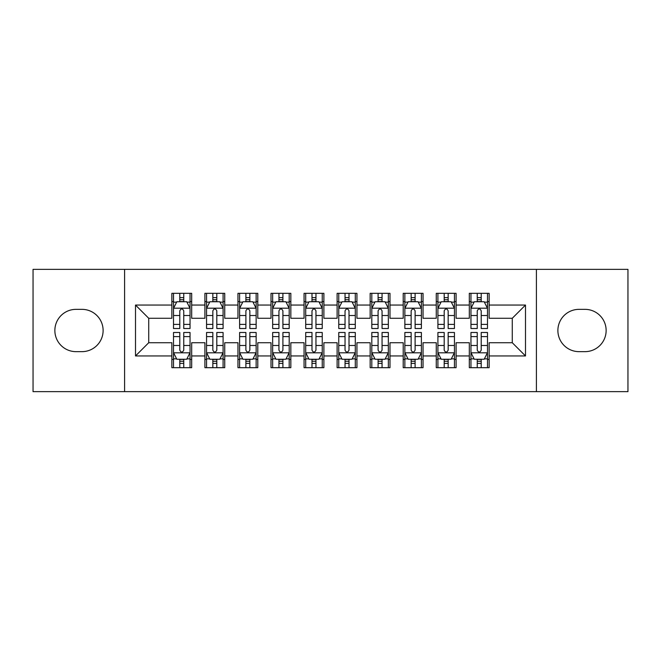 <?xml version="1.0" encoding="UTF-8"?>
<svg xmlns="http://www.w3.org/2000/svg" width="661" height="661" viewBox="0 0 661 661"><rect width="100%" height="100%" fill="white"/><g stroke="black" fill="none" stroke-linecap="round" stroke-linejoin="round"><path stroke-width="0.99" d="M536.402 391.643L627.95 391.643L627.95 269.358L536.402 269.358L536.402 391.643L124.599 391.643L124.599 269.358L33.05 269.358L33.05 391.643L124.599 391.643M536.402 269.358L124.599 269.358M135.505 355.949L135.505 305.052L171.86 305.052L171.86 318.272L148.725 318.272L148.725 342.729L135.505 355.949L171.86 355.949L171.86 367.681L191.69 367.681L191.69 355.949L204.91 355.949L204.91 367.681L224.74 367.681L224.74 355.949L237.96 355.949L237.96 367.681L257.79 367.681L257.79 355.949L271.01 355.949L271.01 367.681L290.84 367.681L290.84 355.949L304.06 355.949L304.06 367.681L323.89 367.681L323.89 355.949L337.11 355.949L337.11 367.681L356.94 367.681L356.94 355.949L370.16 355.949L370.16 367.681L389.99 367.681L389.99 355.949L403.21 355.949L403.21 367.681L423.04 367.681L423.04 355.949L436.26 355.949L436.26 367.681L456.09 367.681L456.09 355.949L469.31 355.949L469.31 367.681L489.14 367.681L489.14 342.729L512.275 342.729L512.275 318.272L489.14 318.272L489.14 305.052L525.495 305.052L525.495 355.949L489.14 355.949M489.14 305.052L489.14 293.319L469.31 293.319L469.31 305.052L456.09 305.052L456.09 293.319L436.26 293.319L436.26 305.052L423.04 305.052L423.04 293.319L403.21 293.319L403.21 305.052L389.99 305.052L389.99 293.319L370.16 293.319L370.16 305.052L356.94 305.052L356.94 293.319L337.11 293.319L337.11 305.052L323.89 305.052L323.89 293.319L304.06 293.319L304.06 305.052L290.84 305.052L290.84 293.319L271.01 293.319L271.01 305.052L257.79 305.052L257.79 293.319L237.96 293.319L237.96 305.052L224.74 305.052L224.74 293.319L204.91 293.319L204.91 305.052L191.69 305.052L191.69 293.319L171.86 293.319L171.86 305.052M456.09 355.949L456.09 342.729L469.31 342.729L469.31 355.949M525.495 305.052L512.275 318.272M423.04 355.949L423.04 342.729L436.26 342.729L436.26 355.949M469.31 305.052L469.31 318.272L456.09 318.272L456.09 305.052M389.99 355.949L389.99 342.729L403.21 342.729L403.21 355.949M436.26 305.052L436.26 318.272L423.04 318.272L423.04 305.052M356.94 355.949L356.94 342.729L370.16 342.729L370.16 355.949M403.21 305.052L403.21 318.272L389.99 318.272L389.99 305.052M323.89 355.949L323.89 342.729L337.11 342.729L337.11 355.949M370.16 305.052L370.16 318.272L356.94 318.272L356.94 305.052M290.84 355.949L290.84 342.729L304.06 342.729L304.06 355.949M337.11 305.052L337.11 318.272L323.89 318.272L323.89 305.052M257.79 355.949L257.79 342.729L271.01 342.729L271.01 355.949M304.06 305.052L304.06 318.272L290.84 318.272L290.84 305.052M224.74 355.949L224.74 342.729L237.96 342.729L237.96 355.949M271.01 305.052L271.01 318.272L257.79 318.272L257.79 305.052M191.69 355.949L191.69 342.729L204.91 342.729L204.91 355.949M237.96 305.052L237.96 318.272L224.74 318.272L224.74 305.052M148.725 342.729L171.86 342.729L171.86 355.949M204.91 305.052L204.91 318.272L191.69 318.272L191.69 305.052M469.31 301.581L470.963 301.581M487.488 301.581L489.14 301.581M436.26 301.581L437.913 301.581M454.438 301.581L456.09 301.581M403.21 301.581L404.863 301.581M421.388 301.581L423.04 301.581M370.16 301.581L371.812 301.581M388.338 301.581L389.99 301.581M337.11 301.581L338.762 301.581M355.288 301.581L356.94 301.581M304.06 301.581L305.713 301.581M322.238 301.581L323.89 301.581M271.01 301.581L272.663 301.581M289.188 301.581L290.84 301.581M237.96 301.581L239.613 301.581M256.137 301.581L257.79 301.581M204.91 301.581L206.562 301.581M223.088 301.581L224.74 301.581M171.86 301.581L173.513 301.581M190.038 301.581L191.69 301.581M171.86 359.419L173.513 359.419M190.038 359.419L191.69 359.419M204.91 359.419L206.562 359.419M223.088 359.419L224.74 359.419M237.96 359.419L239.613 359.419M256.137 359.419L257.79 359.419M271.01 359.419L272.663 359.419M289.188 359.419L290.84 359.419M304.06 359.419L305.713 359.419M322.238 359.419L323.89 359.419M337.11 359.419L338.762 359.419M355.288 359.419L356.94 359.419M370.16 359.419L371.812 359.419M388.338 359.419L389.99 359.419M403.21 359.419L404.863 359.419M421.388 359.419L423.04 359.419M436.26 359.419L437.913 359.419M454.438 359.419L456.09 359.419M469.31 359.419L470.963 359.419M487.488 359.419L489.14 359.419M135.505 305.052L148.725 318.272M512.275 342.729L525.495 355.949M76.015 309.348A21.152 21.152 0 0 0 54.863 330.5A21.152 21.152 0 0 0 76.015 351.652L81.964 351.652A21.152 21.152 0 0 0 103.116 330.5A21.152 21.152 0 0 0 81.964 309.348L76.015 309.348M584.985 351.652A21.152 21.152 0 0 0 606.137 330.5A21.152 21.152 0 0 0 584.985 309.348L579.036 309.348A21.152 21.152 0 0 0 557.884 330.5A21.152 21.152 0 0 0 579.036 351.652L584.985 351.652M183.758 297.615L179.792 297.615M190.038 324.377L183.758 324.377L183.758 328.517L190.038 328.517L190.038 308.356L186.733 301.747L176.817 301.747L173.513 308.356L173.513 328.517L179.792 328.517L179.792 324.377L173.513 324.377M173.513 308.356L173.513 293.319M190.038 308.356L190.038 293.319M179.792 301.747L179.792 293.319M183.758 293.319L183.758 301.747M183.758 324.377L183.758 310.835C182.436 308.29 181.114 308.29 179.792 310.835L179.792 324.377M183.758 301.581L179.792 301.581M179.792 363.385L183.758 363.385M173.513 336.623L179.792 336.623L179.792 332.483L173.513 332.483L173.513 352.644L176.817 359.254L186.733 359.254L190.038 352.644L190.038 332.483L183.758 332.483L183.758 336.623L190.038 336.623M190.038 352.644L190.038 367.681M173.513 352.644L173.513 367.681M183.758 359.254L183.758 367.681M179.792 367.681L179.792 359.254M179.792 336.623L179.792 350.165C181.114 352.71 182.436 352.71 183.758 350.165L183.758 336.623M179.792 359.419L183.758 359.419M216.808 297.615L212.842 297.615M223.088 324.377L216.808 324.377L216.808 328.517L223.088 328.517L223.088 308.356L219.782 301.747L209.868 301.747L206.562 308.356L206.562 328.517L212.842 328.517L212.842 324.377L206.562 324.377M206.562 308.356L206.562 293.319M223.088 308.356L223.088 293.319M212.842 301.747L212.842 293.319M216.808 293.319L216.808 301.747M216.808 324.377L216.808 310.835C215.486 308.29 214.164 308.29 212.842 310.835L212.842 324.377M216.808 301.581L212.842 301.581M249.858 297.615L245.892 297.615M256.137 324.377L249.858 324.377L249.858 328.517L256.137 328.517L256.137 308.356L252.833 301.747L242.918 301.747L239.613 308.356L239.613 328.517L245.892 328.517L245.892 324.377L239.613 324.377M239.613 308.356L239.613 293.319M256.137 308.356L256.137 293.319M245.892 301.747L245.892 293.319M249.858 293.319L249.858 301.747M249.858 324.377L249.858 310.835C248.536 308.29 247.214 308.29 245.892 310.835L245.892 324.377M249.858 301.581L245.892 301.581M212.842 363.385L216.808 363.385M206.562 336.623L212.842 336.623L212.842 332.483L206.562 332.483L206.562 352.644L209.868 359.254L219.782 359.254L223.088 352.644L223.088 332.483L216.808 332.483L216.808 336.623L223.088 336.623M223.088 352.644L223.088 367.681M206.562 352.644L206.562 367.681M216.808 359.254L216.808 367.681M212.842 367.681L212.842 359.254M212.842 336.623L212.842 350.165C214.164 352.71 215.486 352.71 216.808 350.165L216.808 336.623M212.842 359.419L216.808 359.419M245.892 363.385L249.858 363.385M239.613 336.623L245.892 336.623L245.892 332.483L239.613 332.483L239.613 352.644L242.918 359.254L252.833 359.254L256.137 352.644L256.137 332.483L249.858 332.483L249.858 336.623L256.137 336.623M256.137 352.644L256.137 367.681M239.613 352.644L239.613 367.681M249.858 359.254L249.858 367.681M245.892 367.681L245.892 359.254M245.892 336.623L245.892 350.165C247.214 352.71 248.536 352.71 249.858 350.165L249.858 336.623M245.892 359.419L249.858 359.419M282.908 297.615L278.942 297.615M289.188 324.377L282.908 324.377L282.908 328.517L289.188 328.517L289.188 308.356L285.882 301.747L275.968 301.747L272.663 308.356L272.663 328.517L278.942 328.517L278.942 324.377L272.663 324.377M272.663 308.356L272.663 293.319M289.188 308.356L289.188 293.319M278.942 301.747L278.942 293.319M282.908 293.319L282.908 301.747M282.908 324.377L282.908 310.835C281.586 308.29 280.264 308.29 278.942 310.835L278.942 324.377M282.908 301.581L278.942 301.581M315.958 297.615L311.992 297.615M322.238 324.377L315.958 324.377L315.958 328.517L322.238 328.517L322.238 308.356L318.933 301.747L309.018 301.747L305.713 308.356L305.713 328.517L311.992 328.517L311.992 324.377L305.713 324.377M305.713 308.356L305.713 293.319M322.238 308.356L322.238 293.319M311.992 301.747L311.992 293.319M315.958 293.319L315.958 301.747M315.958 324.377L315.958 310.835C314.636 308.29 313.314 308.29 311.992 310.835L311.992 324.377M315.958 301.581L311.992 301.581M278.942 363.385L282.908 363.385M272.663 336.623L278.942 336.623L278.942 332.483L272.663 332.483L272.663 352.644L275.968 359.254L285.882 359.254L289.188 352.644L289.188 332.483L282.908 332.483L282.908 336.623L289.188 336.623M289.188 352.644L289.188 367.681M272.663 352.644L272.663 367.681M282.908 359.254L282.908 367.681M278.942 367.681L278.942 359.254M278.942 336.623L278.942 350.165C280.264 352.71 281.586 352.71 282.908 350.165L282.908 336.623M278.942 359.419L282.908 359.419M311.992 363.385L315.958 363.385M305.713 336.623L311.992 336.623L311.992 332.483L305.713 332.483L305.713 352.644L309.018 359.254L318.933 359.254L322.238 352.644L322.238 332.483L315.958 332.483L315.958 336.623L322.238 336.623M322.238 352.644L322.238 367.681M305.713 352.644L305.713 367.681M315.958 359.254L315.958 367.681M311.992 367.681L311.992 359.254M311.992 336.623L311.992 350.165C313.314 352.71 314.636 352.71 315.958 350.165L315.958 336.623M311.992 359.419L315.958 359.419M349.008 297.615L345.042 297.615M355.288 324.377L349.008 324.377L349.008 328.517L355.288 328.517L355.288 308.356L351.983 301.747L342.067 301.747L338.762 308.356L338.762 328.517L345.042 328.517L345.042 324.377L338.762 324.377M338.762 308.356L338.762 293.319M355.288 308.356L355.288 293.319M345.042 301.747L345.042 293.319M349.008 293.319L349.008 301.747M349.008 324.377L349.008 310.835C347.686 308.29 346.364 308.29 345.042 310.835L345.042 324.377M349.008 301.581L345.042 301.581M345.042 363.385L349.008 363.385M338.762 336.623L345.042 336.623L345.042 332.483L338.762 332.483L338.762 352.644L342.067 359.254L351.983 359.254L355.288 352.644L355.288 332.483L349.008 332.483L349.008 336.623L355.288 336.623M355.288 352.644L355.288 367.681M338.762 352.644L338.762 367.681M349.008 359.254L349.008 367.681M345.042 367.681L345.042 359.254M345.042 336.623L345.042 350.165C346.364 352.71 347.686 352.71 349.008 350.165L349.008 336.623M345.042 359.419L349.008 359.419M382.058 297.615L378.092 297.615M388.338 324.377L382.058 324.377L382.058 328.517L388.338 328.517L388.338 308.356L385.033 301.747L375.118 301.747L371.812 308.356L371.812 328.517L378.092 328.517L378.092 324.377L371.812 324.377M371.812 308.356L371.812 293.319M388.338 308.356L388.338 293.319M378.092 301.747L378.092 293.319M382.058 293.319L382.058 301.747M382.058 324.377L382.058 310.835C380.736 308.29 379.414 308.29 378.092 310.835L378.092 324.377M382.058 301.581L378.092 301.581M378.092 363.385L382.058 363.385M371.812 336.623L378.092 336.623L378.092 332.483L371.812 332.483L371.812 352.644L375.118 359.254L385.033 359.254L388.338 352.644L388.338 332.483L382.058 332.483L382.058 336.623L388.338 336.623M388.338 352.644L388.338 367.681M371.812 352.644L371.812 367.681M382.058 359.254L382.058 367.681M378.092 367.681L378.092 359.254M378.092 336.623L378.092 350.165C379.414 352.71 380.736 352.71 382.058 350.165L382.058 336.623M378.092 359.419L382.058 359.419M415.108 297.615L411.142 297.615M421.388 324.377L415.108 324.377L415.108 328.517L421.388 328.517L421.388 308.356L418.083 301.747L408.168 301.747L404.863 308.356L404.863 328.517L411.142 328.517L411.142 324.377L404.863 324.377M404.863 308.356L404.863 293.319M421.388 308.356L421.388 293.319M411.142 301.747L411.142 293.319M415.108 293.319L415.108 301.747M415.108 324.377L415.108 310.835C413.786 308.29 412.464 308.29 411.142 310.835L411.142 324.377M415.108 301.581L411.142 301.581M411.142 363.385L415.108 363.385M404.863 336.623L411.142 336.623L411.142 332.483L404.863 332.483L404.863 352.644L408.168 359.254L418.083 359.254L421.388 352.644L421.388 332.483L415.108 332.483L415.108 336.623L421.388 336.623M421.388 352.644L421.388 367.681M404.863 352.644L404.863 367.681M415.108 359.254L415.108 367.681M411.142 367.681L411.142 359.254M411.142 336.623L411.142 350.165C412.464 352.71 413.786 352.71 415.108 350.165L415.108 336.623M411.142 359.419L415.108 359.419M448.158 297.615L444.192 297.615M454.438 324.377L448.158 324.377L448.158 328.517L454.438 328.517L454.438 308.356L451.133 301.747L441.218 301.747L437.913 308.356L437.913 328.517L444.192 328.517L444.192 324.377L437.913 324.377M437.913 308.356L437.913 293.319M454.438 308.356L454.438 293.319M444.192 301.747L444.192 293.319M448.158 293.319L448.158 301.747M448.158 324.377L448.158 310.835C446.836 308.29 445.514 308.29 444.192 310.835L444.192 324.377M448.158 301.581L444.192 301.581M444.192 363.385L448.158 363.385M437.913 336.623L444.192 336.623L444.192 332.483L437.913 332.483L437.913 352.644L441.218 359.254L451.133 359.254L454.438 352.644L454.438 332.483L448.158 332.483L448.158 336.623L454.438 336.623M454.438 352.644L454.438 367.681M437.913 352.644L437.913 367.681M448.158 359.254L448.158 367.681M444.192 367.681L444.192 359.254M444.192 336.623L444.192 350.165C445.514 352.71 446.836 352.71 448.158 350.165L448.158 336.623M444.192 359.419L448.158 359.419M481.208 297.615L477.242 297.615M487.488 324.377L481.208 324.377L481.208 328.517L487.488 328.517L487.488 308.356L484.183 301.747L474.268 301.747L470.963 308.356L470.963 328.517L477.242 328.517L477.242 324.377L470.963 324.377M470.963 308.356L470.963 293.319M487.488 308.356L487.488 293.319M477.242 301.747L477.242 293.319M481.208 293.319L481.208 301.747M481.208 324.377L481.208 310.835C479.886 308.29 478.564 308.29 477.242 310.835L477.242 324.377M481.208 301.581L477.242 301.581M477.242 363.385L481.208 363.385M470.963 336.623L477.242 336.623L477.242 332.483L470.963 332.483L470.963 352.644L474.268 359.254L484.183 359.254L487.488 352.644L487.488 332.483L481.208 332.483L481.208 336.623L487.488 336.623M487.488 352.644L487.488 367.681M470.963 352.644L470.963 367.681M481.208 359.254L481.208 367.681M477.242 367.681L477.242 359.254M477.242 336.623L477.242 350.165C478.564 352.71 479.886 352.71 481.208 350.165L481.208 336.623M477.242 359.419L481.208 359.419M189.955 308.191L173.595 308.191M173.513 302.143L176.619 302.143M186.931 302.143L190.038 302.143M179.792 315.512L173.513 315.512M190.038 315.512L183.758 315.512M183.758 299.722L179.792 299.722M173.595 352.809L189.955 352.809M190.038 358.857L186.931 358.857M176.619 358.857L173.513 358.857M183.758 345.488L190.038 345.488M173.513 345.488L179.792 345.488M179.792 361.278L183.758 361.278M223.005 308.191L206.645 308.191M206.562 302.143L209.669 302.143M219.981 302.143L223.088 302.143M212.842 315.512L206.562 315.512M223.088 315.512L216.808 315.512M216.808 299.722L212.842 299.722M256.055 308.191L239.695 308.191M239.613 302.143L242.719 302.143M253.031 302.143L256.137 302.143M245.892 315.512L239.613 315.512M256.137 315.512L249.858 315.512M249.858 299.722L245.892 299.722M206.645 352.809L223.005 352.809M223.088 358.857L219.981 358.857M209.669 358.857L206.562 358.857M216.808 345.488L223.088 345.488M206.562 345.488L212.842 345.488M212.842 361.278L216.808 361.278M239.695 352.809L256.055 352.809M256.137 358.857L253.031 358.857M242.719 358.857L239.613 358.857M249.858 345.488L256.137 345.488M239.613 345.488L245.892 345.488M245.892 361.278L249.858 361.278M289.105 308.191L272.745 308.191M272.663 302.143L275.769 302.143M286.081 302.143L289.188 302.143M278.942 315.512L272.663 315.512M289.188 315.512L282.908 315.512M282.908 299.722L278.942 299.722M322.155 308.191L305.795 308.191M305.713 302.143L308.819 302.143M319.131 302.143L322.238 302.143M311.992 315.512L305.713 315.512M322.238 315.512L315.958 315.512M315.958 299.722L311.992 299.722M272.745 352.809L289.105 352.809M289.188 358.857L286.081 358.857M275.769 358.857L272.663 358.857M282.908 345.488L289.188 345.488M272.663 345.488L278.942 345.488M278.942 361.278L282.908 361.278M305.795 352.809L322.155 352.809M322.238 358.857L319.131 358.857M308.819 358.857L305.713 358.857M315.958 345.488L322.238 345.488M305.713 345.488L311.992 345.488M311.992 361.278L315.958 361.278M355.205 308.191L338.845 308.191M338.762 302.143L341.869 302.143M352.181 302.143L355.288 302.143M345.042 315.512L338.762 315.512M355.288 315.512L349.008 315.512M349.008 299.722L345.042 299.722M338.845 352.809L355.205 352.809M355.288 358.857L352.181 358.857M341.869 358.857L338.762 358.857M349.008 345.488L355.288 345.488M338.762 345.488L345.042 345.488M345.042 361.278L349.008 361.278M388.255 308.191L371.895 308.191M371.812 302.143L374.919 302.143M385.231 302.143L388.338 302.143M378.092 315.512L371.812 315.512M388.338 315.512L382.058 315.512M382.058 299.722L378.092 299.722M371.895 352.809L388.255 352.809M388.338 358.857L385.231 358.857M374.919 358.857L371.812 358.857M382.058 345.488L388.338 345.488M371.812 345.488L378.092 345.488M378.092 361.278L382.058 361.278M421.305 308.191L404.945 308.191M404.863 302.143L407.969 302.143M418.281 302.143L421.388 302.143M411.142 315.512L404.863 315.512M421.388 315.512L415.108 315.512M415.108 299.722L411.142 299.722M404.945 352.809L421.305 352.809M421.388 358.857L418.281 358.857M407.969 358.857L404.863 358.857M415.108 345.488L421.388 345.488M404.863 345.488L411.142 345.488M411.142 361.278L415.108 361.278M454.355 308.191L437.995 308.191M437.913 302.143L441.019 302.143M451.331 302.143L454.438 302.143M444.192 315.512L437.913 315.512M454.438 315.512L448.158 315.512M448.158 299.722L444.192 299.722M437.995 352.809L454.355 352.809M454.438 358.857L451.331 358.857M441.019 358.857L437.913 358.857M448.158 345.488L454.438 345.488M437.913 345.488L444.192 345.488M444.192 361.278L448.158 361.278M487.405 308.191L471.045 308.191M470.963 302.143L474.069 302.143M484.381 302.143L487.488 302.143M477.242 315.512L470.963 315.512M487.488 315.512L481.208 315.512M481.208 299.722L477.242 299.722M471.045 352.809L487.405 352.809M487.488 358.857L484.381 358.857M474.069 358.857L470.963 358.857M481.208 345.488L487.488 345.488M470.963 345.488L477.242 345.488M477.242 361.278L481.208 361.278"/></g></svg>
